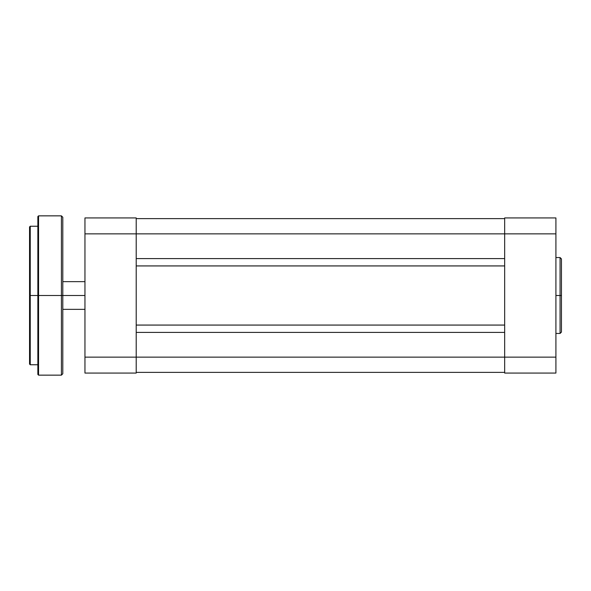 <?xml version="1.0" encoding="UTF-8"?>
<svg xmlns="http://www.w3.org/2000/svg" width="591" height="591" viewBox="0 0 591 591"><rect width="100%" height="100%" fill="white"/><g stroke="black" fill="none" stroke-linecap="round" stroke-linejoin="round"><path stroke-width="0.89" d="M555.909 333.45L560.069 333.45L560.069 295.5L555.909 295.5L560.069 295.5L560.069 257.543L560.069 295.5L561.45 295.5L561.45 258.932L561.45 295.5L561.45 258.932L560.069 257.543M560.069 333.457L561.45 332.068L561.45 295.5L560.069 295.5L560.069 257.55L555.909 257.55M555.909 373.069L555.909 217.931L504.662 217.931L504.662 357.141L555.909 357.141L555.909 233.859L504.662 233.859L504.662 373.069L555.909 373.069L504.662 373.069L504.662 357.141L136.211 357.141L136.211 233.859L555.909 233.859L555.909 217.931L504.662 217.931L504.662 233.859L136.211 233.859L136.211 217.931L84.956 217.931L84.956 373.069L136.211 373.069L136.211 233.859L84.956 233.859L84.956 357.141L136.211 357.141L84.956 357.141L84.956 373.069L136.211 373.069L136.211 357.141L555.909 357.141L555.909 373.069M561.45 295.5L561.45 332.068L561.45 295.5M560.069 295.5L560.069 333.457L560.069 295.5M136.211 372.374L504.662 372.374L136.211 372.374M136.211 332.415L504.662 332.415L136.211 332.415M504.662 325.072L136.211 325.072L504.662 325.072M136.211 265.928L504.662 265.928L136.211 265.928M504.662 258.585L136.211 258.585L504.662 258.585M504.662 218.626L136.211 218.626L504.662 218.626M84.956 233.859L136.211 233.859L136.211 217.931L84.956 217.931L84.956 233.859M62.794 295.5L84.956 295.5L62.794 295.5L62.794 217.237L62.794 295.5L62.794 217.237L61.412 215.855L61.412 295.5L61.412 215.855L61.412 295.5L62.794 295.5L62.794 373.763L62.794 295.5L38.555 295.5L38.555 215.855L38.555 295.5L61.412 295.5L61.412 375.145L61.412 295.5L61.412 375.145L62.794 373.763L62.794 295.5M29.55 227.262L29.55 295.5L29.55 226.937L29.55 295.5L30.244 295.5L30.244 226.242L30.244 295.5L37.861 295.5L37.861 216.542L38.555 375.145L61.412 375.145M29.55 226.937L30.244 226.242L30.244 364.758L37.861 364.758M37.861 216.542L38.555 215.855L37.861 374.45M37.861 216.55L37.861 295.5L29.55 295.5L29.55 363.738M37.861 295.5L37.861 374.458L37.861 295.5M38.555 295.5L38.555 375.145L38.555 295.5M29.55 295.5L29.55 364.063L29.55 295.5M30.244 295.5L30.244 364.758L30.244 295.5M84.956 281.648L62.794 281.648M84.956 309.352L62.794 309.352M30.244 226.242L37.861 226.242M38.555 215.855L61.412 215.855M38.555 375.145L37.861 374.458M30.244 364.758L29.55 364.063"/></g></svg>
